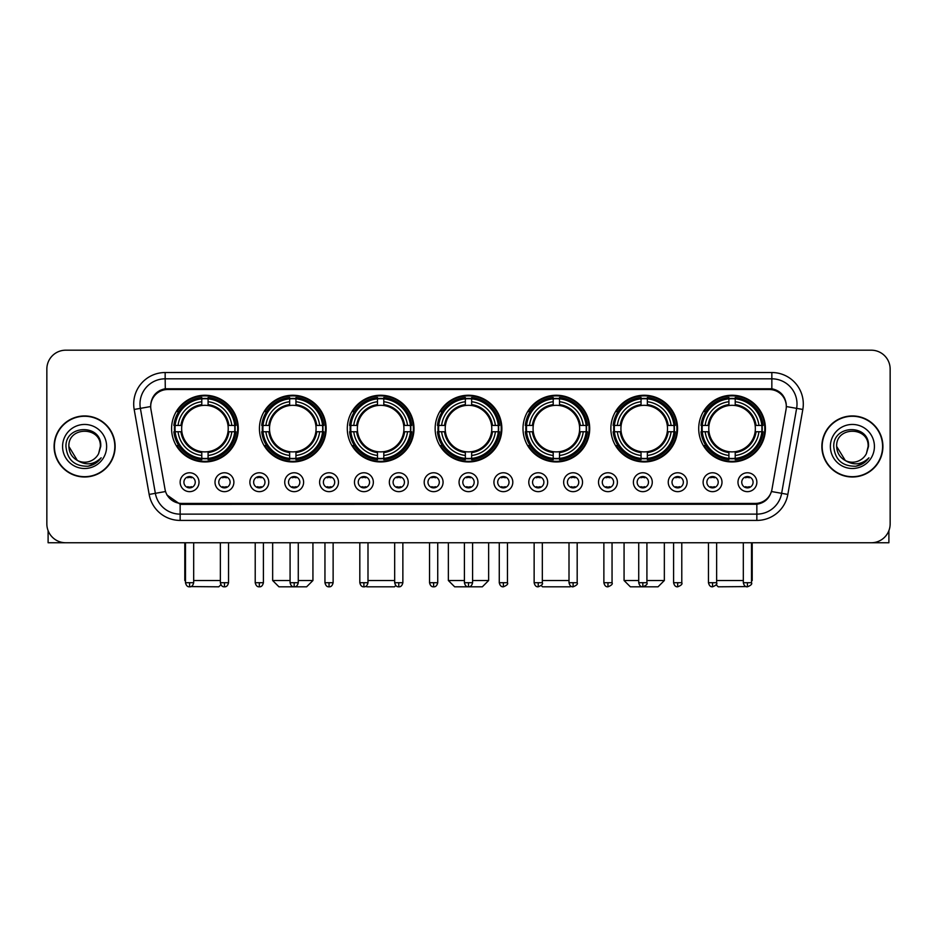 <?xml version="1.0" encoding="UTF-8"?>
<svg xmlns="http://www.w3.org/2000/svg" width="937" height="937" viewBox="0 0 937 937"><rect width="100%" height="100%" fill="white"/><g stroke="black" fill="none" stroke-linecap="round" stroke-linejoin="round"><path stroke-width="1.41" d="M522.998 428.596A33.357 33.357 0 0 0 556.355 461.953A33.357 33.357 0 0 0 589.713 428.596A33.357 33.357 0 0 0 556.355 395.25A33.357 33.357 0 0 0 522.998 428.596M259.432 428.596A33.357 33.357 0 0 0 292.789 461.953A33.357 33.357 0 0 0 326.146 428.596A33.357 33.357 0 0 0 292.789 395.25A33.357 33.357 0 0 0 259.432 428.596M347.287 428.596A33.357 33.357 0 0 0 380.645 461.953A33.357 33.357 0 0 0 414.002 428.596A33.357 33.357 0 0 0 380.645 395.25A33.357 33.357 0 0 0 347.287 428.596M435.143 428.596A33.357 33.357 0 0 0 468.5 461.953A33.357 33.357 0 0 0 501.857 428.596A33.357 33.357 0 0 0 468.5 395.25A33.357 33.357 0 0 0 435.143 428.596M610.854 428.596A33.357 33.357 0 0 0 644.211 461.953A33.357 33.357 0 0 0 677.568 428.596A33.357 33.357 0 0 0 644.211 395.25A33.357 33.357 0 0 0 610.854 428.596M698.709 428.596A33.357 33.357 0 0 0 732.066 461.953A33.357 33.357 0 0 0 765.412 428.596A33.357 33.357 0 0 0 732.066 395.25A33.357 33.357 0 0 0 698.709 428.596M171.588 428.596A33.357 33.357 0 0 0 204.934 461.953A33.357 33.357 0 0 0 238.291 428.596A33.357 33.357 0 0 0 204.934 395.25A33.357 33.357 0 0 0 171.588 428.596M233.887 482.215A9.44 9.44 0 0 1 224.447 491.656A9.44 9.44 0 0 1 215.006 482.215A9.44 9.44 0 0 1 224.447 472.775A9.44 9.44 0 0 1 233.887 482.215M218.778 482.215A5.669 5.669 0 0 0 224.447 487.884A5.669 5.669 0 0 0 230.115 482.215A5.669 5.669 0 0 0 224.447 476.558A5.669 5.669 0 0 0 218.778 482.215M268.755 482.215A9.44 9.44 0 0 1 259.315 491.656A9.44 9.44 0 0 1 249.874 482.215A9.44 9.44 0 0 1 259.315 472.775A9.44 9.44 0 0 1 268.755 482.215M253.646 482.215A5.669 5.669 0 0 0 259.315 487.884A5.669 5.669 0 0 0 264.972 482.215A5.669 5.669 0 0 0 259.315 476.558A5.669 5.669 0 0 0 253.646 482.215M303.611 482.215A9.44 9.44 0 0 1 294.171 491.656A9.44 9.44 0 0 1 284.731 482.215A9.44 9.44 0 0 1 294.171 472.775A9.44 9.44 0 0 1 303.611 482.215M288.514 482.215A5.669 5.669 0 0 0 294.171 487.884A5.669 5.669 0 0 0 299.84 482.215A5.669 5.669 0 0 0 294.171 476.558A5.669 5.669 0 0 0 288.514 482.215M338.48 482.215A9.44 9.44 0 0 1 329.039 491.656A9.44 9.44 0 0 1 319.599 482.215A9.44 9.44 0 0 1 329.039 472.775A9.44 9.44 0 0 1 338.48 482.215M323.382 482.215A5.669 5.669 0 0 0 329.039 487.884A5.669 5.669 0 0 0 334.708 482.215A5.669 5.669 0 0 0 329.039 476.558A5.669 5.669 0 0 0 323.382 482.215M373.348 482.215A9.44 9.44 0 0 1 363.907 491.656A9.44 9.44 0 0 1 354.467 482.215A9.44 9.44 0 0 1 363.907 472.775A9.44 9.44 0 0 1 373.348 482.215M358.239 482.215A5.669 5.669 0 0 0 363.907 487.884A5.669 5.669 0 0 0 369.565 482.215A5.669 5.669 0 0 0 363.907 476.558A5.669 5.669 0 0 0 358.239 482.215M408.216 482.215A9.44 9.44 0 0 1 398.775 491.656A9.44 9.44 0 0 1 389.335 482.215A9.44 9.44 0 0 1 398.775 472.775A9.44 9.44 0 0 1 408.216 482.215M393.107 482.215A5.669 5.669 0 0 0 398.775 487.884A5.669 5.669 0 0 0 404.433 482.215A5.669 5.669 0 0 0 398.775 476.558A5.669 5.669 0 0 0 393.107 482.215M443.072 482.215A9.44 9.44 0 0 1 433.632 491.656A9.44 9.44 0 0 1 424.192 482.215A9.44 9.44 0 0 1 433.632 472.775A9.44 9.44 0 0 1 443.072 482.215M427.975 482.215A5.669 5.669 0 0 0 433.632 487.884A5.669 5.669 0 0 0 439.301 482.215A5.669 5.669 0 0 0 433.632 476.558A5.669 5.669 0 0 0 427.975 482.215M477.94 482.215A9.44 9.44 0 0 1 468.5 491.656A9.44 9.44 0 0 1 459.06 482.215A9.44 9.44 0 0 1 468.5 472.775A9.44 9.44 0 0 1 477.94 482.215M462.831 482.215A5.669 5.669 0 0 0 468.5 487.884A5.669 5.669 0 0 0 474.169 482.215A5.669 5.669 0 0 0 468.5 476.558A5.669 5.669 0 0 0 462.831 482.215M512.808 482.215A9.44 9.44 0 0 1 503.368 491.656A9.44 9.44 0 0 1 493.928 482.215A9.44 9.44 0 0 1 503.368 472.775A9.44 9.44 0 0 1 512.808 482.215M497.699 482.215A5.669 5.669 0 0 0 503.368 487.884A5.669 5.669 0 0 0 509.025 482.215A5.669 5.669 0 0 0 503.368 476.558A5.669 5.669 0 0 0 497.699 482.215M547.665 482.215A9.44 9.44 0 0 1 538.225 491.656A9.44 9.44 0 0 1 528.784 482.215A9.44 9.44 0 0 1 538.225 472.775A9.44 9.44 0 0 1 547.665 482.215M532.567 482.215A5.669 5.669 0 0 0 538.225 487.884A5.669 5.669 0 0 0 543.893 482.215A5.669 5.669 0 0 0 538.225 476.558A5.669 5.669 0 0 0 532.567 482.215M582.533 482.215A9.44 9.44 0 0 1 573.093 491.656A9.44 9.44 0 0 1 563.652 482.215A9.44 9.44 0 0 1 573.093 472.775A9.44 9.44 0 0 1 582.533 482.215M567.435 482.215A5.669 5.669 0 0 0 573.093 487.884A5.669 5.669 0 0 0 578.761 482.215A5.669 5.669 0 0 0 573.093 476.558A5.669 5.669 0 0 0 567.435 482.215M617.401 482.215A9.44 9.44 0 0 1 607.961 491.656A9.44 9.44 0 0 1 598.52 482.215A9.44 9.44 0 0 1 607.961 472.775A9.44 9.44 0 0 1 617.401 482.215M602.292 482.215A5.669 5.669 0 0 0 607.961 487.884A5.669 5.669 0 0 0 613.618 482.215A5.669 5.669 0 0 0 607.961 476.558A5.669 5.669 0 0 0 602.292 482.215M652.269 482.215A9.44 9.44 0 0 1 642.829 491.656A9.44 9.44 0 0 1 633.389 482.215A9.44 9.44 0 0 1 642.829 472.775A9.44 9.44 0 0 1 652.269 482.215M637.16 482.215A5.669 5.669 0 0 0 642.829 487.884A5.669 5.669 0 0 0 648.486 482.215A5.669 5.669 0 0 0 642.829 476.558A5.669 5.669 0 0 0 637.16 482.215M687.126 482.215A9.44 9.44 0 0 1 677.685 491.656A9.44 9.44 0 0 1 668.245 482.215A9.44 9.44 0 0 1 677.685 472.775A9.44 9.44 0 0 1 687.126 482.215M672.028 482.215A5.669 5.669 0 0 0 677.685 487.884A5.669 5.669 0 0 0 683.354 482.215A5.669 5.669 0 0 0 677.685 476.558A5.669 5.669 0 0 0 672.028 482.215M721.994 482.215A9.44 9.44 0 0 1 712.553 491.656A9.44 9.44 0 0 1 703.113 482.215A9.44 9.44 0 0 1 712.553 472.775A9.44 9.44 0 0 1 721.994 482.215M706.885 482.215A5.669 5.669 0 0 0 712.553 487.884A5.669 5.669 0 0 0 718.222 482.215A5.669 5.669 0 0 0 712.553 476.558A5.669 5.669 0 0 0 706.885 482.215M756.862 482.215A9.44 9.44 0 0 1 747.421 491.656A9.44 9.44 0 0 1 737.981 482.215A9.44 9.44 0 0 1 747.421 472.775A9.44 9.44 0 0 1 756.862 482.215M741.753 482.215A5.669 5.669 0 0 0 747.421 487.884A5.669 5.669 0 0 0 753.079 482.215A5.669 5.669 0 0 0 747.421 476.558A5.669 5.669 0 0 0 741.753 482.215M199.019 482.215A9.44 9.44 0 0 1 189.579 491.656A9.44 9.44 0 0 1 180.138 482.215A9.44 9.44 0 0 1 189.579 472.775A9.44 9.44 0 0 1 199.019 482.215M183.921 482.215A5.669 5.669 0 0 0 189.579 487.884A5.669 5.669 0 0 0 195.247 482.215A5.669 5.669 0 0 0 189.579 476.558A5.669 5.669 0 0 0 183.921 482.215M150.951 409.457A16.995 16.995 0 0 1 167.676 389.523L769.324 389.523A16.995 16.995 0 0 1 786.049 409.457L771.959 489.383A16.995 16.995 0 0 1 755.222 503.427L181.778 503.427A16.995 16.995 0 0 1 165.041 489.383L150.951 409.457M174.575 431.746A30.523 30.523 0 0 1 174.575 425.457M701.708 431.746A30.523 30.523 0 0 1 701.708 425.457M613.852 431.746A30.523 30.523 0 0 1 613.852 425.457M438.141 431.746A30.523 30.523 0 0 1 438.141 425.457M350.286 431.746A30.523 30.523 0 0 1 350.286 425.457M262.43 431.746A30.523 30.523 0 0 1 262.43 425.457M525.997 431.746A30.523 30.523 0 0 1 525.997 425.457M54.088 446.469A30.523 30.523 0 0 0 84.611 476.992A30.523 30.523 0 0 0 115.134 446.469A30.523 30.523 0 0 0 84.611 415.946A30.523 30.523 0 0 0 54.088 446.469M821.866 446.469A30.523 30.523 0 0 0 852.389 476.992A30.523 30.523 0 0 0 882.912 446.469A30.523 30.523 0 0 0 852.389 415.946A30.523 30.523 0 0 0 821.866 446.469M150.763 403.999L150.716 406.541L150.763 403.999C152.075 395.625 156.877 390.553 165.158 388.761L771.842 388.761C780.111 390.542 784.913 395.613 786.237 403.999L786.284 406.541M165.158 372.528L771.842 372.528A31.471 31.471 0 0 1 802.822 409.457L787.841 494.42A31.471 31.471 0 0 1 756.85 520.422L180.15 520.422A31.471 31.471 0 0 1 149.159 494.42L134.178 409.457A31.471 31.471 0 0 1 165.158 372.528L165.158 378.817L771.842 378.817A25.17 25.17 0 0 1 796.626 408.368L781.645 493.319A25.17 25.17 0 0 1 756.85 514.132L180.15 514.132A25.17 25.17 0 0 1 155.355 493.319L140.374 408.368A25.17 25.17 0 0 1 165.158 378.817L165.299 388.738M155.296 393.927L159.817 390.506M159.969 390.424L164.362 388.902M756.85 520.422L756.85 504.258C764.334 503.017 769.172 498.765 771.374 491.515C769.183 498.765 764.346 503.005 756.85 504.258L182.106 504.375L180.15 504.258L166.891 494.935M784.609 398.166L786.237 403.999M890.15 369.061A18.881 18.881 0 0 0 871.269 350.192L65.731 350.192A18.881 18.881 0 0 0 46.85 369.061L46.85 523.877A18.881 18.881 0 0 0 65.731 542.757L871.269 542.757A18.881 18.881 0 0 0 890.15 523.877L890.15 369.061L890.15 523.877M771.444 491.527L781.645 493.319L796.626 408.368L802.822 409.457M46.85 369.061L46.85 523.877M871.269 350.192L65.731 350.192M65.731 542.757L871.269 542.757M114.818 446.469A30.207 30.207 0 0 0 84.611 416.262A30.207 30.207 0 0 0 54.405 446.469A30.207 30.207 0 0 0 84.611 476.687A30.207 30.207 0 0 0 114.818 446.469M77.326 460.418L68.881 446.469C67.909 426.183 101.301 426.183 100.341 446.469L98.619 453.637L100.727 446.469C102.285 423.758 65.274 424.309 65.965 446.469C67.218 459.856 74.597 466.439 88.09 466.228C93.595 465.174 97.952 462.363 101.161 457.795C93.911 464.775 86.028 465.689 77.548 460.535A15.73 15.73 0 0 0 98.619 453.637L100.341 446.691M77.548 460.535C72.044 457.502 69.151 452.817 68.881 446.469M62.58 446.469A22.031 22.031 0 0 0 84.611 468.5A22.031 22.031 0 0 0 106.631 446.469A22.031 22.031 0 0 0 84.611 424.449A22.031 22.031 0 0 0 62.58 446.469M101.126 457.865L95.539 463.288M95.41 463.37L88.195 466.216M48.103 530.658L48.103 542.757L121.107 542.757M882.595 446.469A30.207 30.207 0 0 0 852.389 416.262A30.207 30.207 0 0 0 822.182 446.469A30.207 30.207 0 0 0 852.389 476.687A30.207 30.207 0 0 0 882.595 446.469M868.119 446.691L866.397 453.637L868.505 446.469C870.063 423.758 833.052 424.309 833.743 446.469C834.996 459.856 842.375 466.439 855.879 466.228C861.372 465.174 865.729 462.363 868.95 457.795C861.689 464.775 853.818 465.689 845.326 460.535L836.659 446.469C835.699 426.183 869.091 426.183 868.119 446.469L866.397 453.637A15.73 15.73 0 0 1 845.326 460.535C839.833 457.502 836.94 452.817 836.659 446.469M830.369 446.469A22.031 22.031 0 0 0 852.389 468.5A22.031 22.031 0 0 0 874.42 446.469A22.031 22.031 0 0 0 852.389 424.449A22.031 22.031 0 0 0 830.369 446.469M868.904 457.865L863.328 463.288M863.2 463.37L855.973 466.216M220.874 584.723L218.778 586.808L190.879 586.597M193.678 580.518L220.359 580.518M208.084 458.392L208.084 459.657A31.214 31.214 0 0 0 235.995 431.746L234.73 431.746A29.961 29.961 0 0 1 208.084 458.392L208.084 455.476A27.056 27.056 0 0 0 231.814 431.746L228.007 431.746A23.284 23.284 0 0 0 208.084 405.534L208.084 398.811A29.961 29.961 0 0 1 234.73 425.457L235.995 425.457A31.214 31.214 0 0 0 208.084 397.546L208.084 398.811M175.149 431.746L173.884 431.746A31.214 31.214 0 0 0 201.795 459.657L201.795 458.392A29.961 29.961 0 0 1 175.149 431.746L178.065 431.746A27.056 27.056 0 0 0 201.795 455.476L201.795 451.669A23.284 23.284 0 0 0 228.007 431.746L228.944 431.746A24.21 24.21 0 0 1 208.084 452.606L208.084 455.476M201.795 398.811L201.795 397.546A31.214 31.214 0 0 0 173.884 425.457L175.149 425.457A29.961 29.961 0 0 1 201.795 398.811L201.795 401.727A27.056 27.056 0 0 0 178.065 425.457L181.86 425.457A23.284 23.284 0 0 0 201.795 451.669L201.795 452.606A24.21 24.21 0 0 1 180.935 431.746L178.065 431.746M175.207 431.746A29.89 29.89 0 0 1 175.207 425.457M208.084 398.869A29.89 29.89 0 0 0 201.795 398.869M234.66 425.457A29.89 29.89 0 0 1 234.66 431.746M234.73 425.457L231.814 425.457A27.056 27.056 0 0 0 208.084 401.727M231.814 431.746L234.73 431.746M201.795 455.476L201.795 458.392M228.007 425.457L231.814 425.457M228.007 431.746A23.284 23.284 0 0 1 208.084 451.669L208.084 452.606M201.795 451.669A23.284 23.284 0 0 1 181.86 431.746L180.935 431.746M208.084 458.322A29.89 29.89 0 0 1 201.795 458.322M178.065 425.457L175.149 425.457M201.795 405.487L201.795 401.727M208.084 405.534A23.284 23.284 0 0 0 181.86 425.457L180.935 425.457A24.21 24.21 0 0 1 201.795 404.597M208.084 405.487L208.084 404.597A24.21 24.21 0 0 1 228.944 425.457M184.8 542.757L184.8 580.518L185.491 580.518M178.756 411.612L176.964 411.612A32.725 32.725 0 0 1 237.658 428.596A32.725 32.725 0 0 1 176.964 445.59L178.756 445.59M298.271 580.518L312.935 580.518L306.633 586.808L278.945 586.808L272.655 580.518L290.083 580.518M295.94 458.392L295.94 459.657A31.214 31.214 0 0 0 323.851 431.746L322.586 431.746A29.961 29.961 0 0 1 295.94 458.392L295.94 455.476A27.056 27.056 0 0 0 319.669 431.746L315.863 431.746A23.284 23.284 0 0 0 295.94 405.534L295.94 398.811A29.961 29.961 0 0 1 322.586 425.457L323.851 425.457A31.214 31.214 0 0 0 295.94 397.546L295.94 398.811M263.004 431.746L261.739 431.746A31.214 31.214 0 0 0 289.65 459.657L289.65 458.392A29.961 29.961 0 0 1 263.004 431.746L265.909 431.746A27.056 27.056 0 0 0 289.65 455.476L289.65 451.669A23.284 23.284 0 0 0 315.863 431.746L316.788 431.746A24.21 24.21 0 0 1 295.94 452.606L295.94 455.476M289.65 398.811L289.65 397.546A31.214 31.214 0 0 0 261.739 425.457L263.004 425.457A29.961 29.961 0 0 1 289.65 398.811L289.65 401.727A27.056 27.056 0 0 0 265.909 425.457L269.715 425.457A23.284 23.284 0 0 0 289.65 451.669L289.65 452.606A24.21 24.21 0 0 1 268.79 431.746L265.909 431.746M263.063 431.746A29.89 29.89 0 0 1 263.063 425.457M295.94 398.869A29.89 29.89 0 0 0 289.65 398.869M322.515 425.457A29.89 29.89 0 0 1 322.515 431.746M322.586 425.457L319.669 425.457A27.056 27.056 0 0 0 295.94 401.727M319.669 431.746L322.586 431.746M289.65 455.476L289.65 458.392M315.863 425.457L319.669 425.457M315.863 431.746A23.284 23.284 0 0 1 295.94 451.669L295.94 452.606M289.65 451.669A23.284 23.284 0 0 1 269.715 431.746L268.79 431.746M295.94 458.322A29.89 29.89 0 0 1 289.65 458.322M265.909 425.457L263.004 425.457M289.65 405.487L289.65 401.727M295.94 405.534A23.284 23.284 0 0 0 269.715 425.457L268.79 425.457A24.21 24.21 0 0 1 289.65 404.597M295.94 405.487L295.94 404.597A24.21 24.21 0 0 1 316.788 425.457M266.612 411.612L264.82 411.612A32.725 32.725 0 0 1 325.514 428.596A32.725 32.725 0 0 1 264.82 445.59L266.612 445.59M395.789 585.52L394.489 586.808L366.8 586.808L366.133 586.152M367.995 580.518L394.676 580.518M383.795 458.392L383.795 459.657A31.214 31.214 0 0 0 411.706 431.746L410.441 431.746A29.961 29.961 0 0 1 383.795 458.392L383.795 455.476A27.056 27.056 0 0 0 407.525 431.746L403.718 431.746A23.284 23.284 0 0 0 383.795 405.534L383.795 398.811A29.961 29.961 0 0 1 410.441 425.457L411.706 425.457A31.214 31.214 0 0 0 383.795 397.546L383.795 398.811M350.86 431.746L349.595 431.746A31.214 31.214 0 0 0 377.494 459.657L377.494 458.392A29.961 29.961 0 0 1 350.86 431.746L353.764 431.746A27.056 27.056 0 0 0 377.494 455.476L377.494 451.669A23.284 23.284 0 0 0 403.718 431.746L404.643 431.746A24.21 24.21 0 0 1 383.795 452.606L383.795 455.476M377.494 398.811L377.494 397.546A31.214 31.214 0 0 0 349.595 425.457L350.86 425.457A29.961 29.961 0 0 1 377.494 398.811L377.494 401.727A27.056 27.056 0 0 0 353.764 425.457L357.571 425.457A23.284 23.284 0 0 0 377.494 451.669L377.494 452.606A24.21 24.21 0 0 1 356.646 431.746L353.764 431.746M350.918 431.746A29.89 29.89 0 0 1 350.918 425.457M383.795 398.869A29.89 29.89 0 0 0 377.494 398.869M410.371 425.457A29.89 29.89 0 0 1 410.371 431.746M410.441 425.457L407.525 425.457A27.056 27.056 0 0 0 383.795 401.727M407.525 431.746L410.441 431.746M377.494 455.476L377.494 458.392M403.718 425.457L407.525 425.457M403.718 431.746A23.284 23.284 0 0 1 383.795 451.669L383.795 452.606M377.494 451.669A23.284 23.284 0 0 1 357.571 431.746L356.646 431.746M383.795 458.322A29.89 29.89 0 0 1 377.494 458.322M353.764 425.457L350.86 425.457M377.494 405.487L377.494 401.727M383.795 405.534A23.284 23.284 0 0 0 357.571 425.457L356.646 425.457A24.21 24.21 0 0 1 377.494 404.597M383.795 405.487L383.795 404.597A24.21 24.21 0 0 1 404.643 425.457M354.455 411.612L352.675 411.612A32.725 32.725 0 0 1 413.369 428.596A32.725 32.725 0 0 1 352.675 445.59L354.455 445.59M472.588 580.518L488.634 580.518L482.344 586.808L454.656 586.808L448.366 580.518L464.412 580.518M471.651 458.392L471.651 459.657A31.214 31.214 0 0 0 499.55 431.746L498.285 431.746A29.961 29.961 0 0 1 471.651 458.392L471.651 455.476A27.056 27.056 0 0 0 495.38 431.746L491.574 431.746A23.284 23.284 0 0 0 471.651 405.534L471.651 398.811A29.961 29.961 0 0 1 498.285 425.457L499.55 425.457A31.214 31.214 0 0 0 471.651 397.546L471.651 398.811M438.715 431.746L437.45 431.746A31.214 31.214 0 0 0 465.349 459.657L465.349 458.392A29.961 29.961 0 0 1 438.715 431.746L441.62 431.746A27.056 27.056 0 0 0 465.349 455.476L465.349 451.669A23.284 23.284 0 0 0 491.574 431.746L492.499 431.746A24.21 24.21 0 0 1 471.651 452.606L471.651 455.476M465.349 398.811L465.349 397.546A31.214 31.214 0 0 0 437.45 425.457L438.715 425.457A29.961 29.961 0 0 1 465.349 398.811L465.349 401.727A27.056 27.056 0 0 0 441.62 425.457L445.426 425.457A23.284 23.284 0 0 0 465.349 451.669L465.349 452.606A24.21 24.21 0 0 1 444.501 431.746L441.62 431.746M438.774 431.746A29.89 29.89 0 0 1 438.774 425.457M471.651 398.869A29.89 29.89 0 0 0 465.349 398.869M498.226 425.457A29.89 29.89 0 0 1 498.226 431.746M498.285 425.457L495.38 425.457A27.056 27.056 0 0 0 471.651 401.727M495.38 431.746L498.285 431.746M465.349 455.476L465.349 458.392M491.574 425.457L495.38 425.457M491.574 431.746A23.284 23.284 0 0 1 471.651 451.669L471.651 452.606M465.349 451.669A23.284 23.284 0 0 1 445.426 431.746L444.501 431.746M471.651 458.322A29.89 29.89 0 0 1 465.349 458.322M441.62 425.457L438.715 425.457M465.349 405.487L465.349 401.727M471.651 405.534A23.284 23.284 0 0 0 445.426 425.457L444.501 425.457A24.21 24.21 0 0 1 465.349 404.597M471.651 405.487L471.651 404.597A24.21 24.21 0 0 1 492.499 425.457M442.311 411.612L440.531 411.612A32.725 32.725 0 0 1 501.225 428.596A32.725 32.725 0 0 1 440.531 445.59L442.311 445.59M570.867 586.152L570.2 586.808L542.511 586.808L541.211 585.52M542.324 580.518L569.005 580.518M559.506 458.392L559.506 459.657A31.214 31.214 0 0 0 587.405 431.746L586.14 431.746A29.961 29.961 0 0 1 559.506 458.392L559.506 455.476A27.056 27.056 0 0 0 583.236 431.746L579.429 431.746A23.284 23.284 0 0 0 559.506 405.534L559.506 398.811A29.961 29.961 0 0 1 586.14 425.457L587.405 425.457A31.214 31.214 0 0 0 559.506 397.546L559.506 398.811M526.559 431.746L525.294 431.746A31.214 31.214 0 0 0 553.205 459.657L553.205 458.392A29.961 29.961 0 0 1 526.559 431.746L529.475 431.746A27.056 27.056 0 0 0 553.205 455.476L553.205 451.669A23.284 23.284 0 0 0 579.429 431.746L580.354 431.746A24.21 24.21 0 0 1 559.506 452.606L559.506 455.476M553.205 398.811L553.205 397.546A31.214 31.214 0 0 0 525.294 425.457L526.559 425.457A29.961 29.961 0 0 1 553.205 398.811L553.205 401.727A27.056 27.056 0 0 0 529.475 425.457L533.282 425.457A23.284 23.284 0 0 0 553.205 451.669L553.205 452.606A24.21 24.21 0 0 1 532.357 431.746L529.475 431.746M526.629 431.746A29.89 29.89 0 0 1 526.629 425.457M559.506 398.869A29.89 29.89 0 0 0 553.205 398.869M586.082 425.457A29.89 29.89 0 0 1 586.082 431.746M586.14 425.457L583.236 425.457A27.056 27.056 0 0 0 559.506 401.727M583.236 431.746L586.14 431.746M553.205 455.476L553.205 458.392M579.429 425.457L583.236 425.457M579.429 431.746A23.284 23.284 0 0 1 559.506 451.669L559.506 452.606M553.205 451.669A23.284 23.284 0 0 1 533.282 431.746L532.357 431.746M559.506 458.322A29.89 29.89 0 0 1 553.205 458.322M529.475 425.457L526.559 425.457M553.205 405.487L553.205 401.727M559.506 405.534A23.284 23.284 0 0 0 533.282 425.457L532.357 425.457A24.21 24.21 0 0 1 553.205 404.597M559.506 405.487L559.506 404.597A24.21 24.21 0 0 1 580.354 425.457M530.166 411.612L528.386 411.612A32.725 32.725 0 0 1 589.08 428.596A32.725 32.725 0 0 1 528.386 445.59L530.166 445.59M646.917 580.518L664.345 580.518L658.055 586.808L630.367 586.808L624.065 580.518L638.729 580.518M647.35 458.392L647.35 459.657A31.214 31.214 0 0 0 675.261 431.746L673.996 431.746A29.961 29.961 0 0 1 647.35 458.392L647.35 455.476A27.056 27.056 0 0 0 671.091 431.746L667.285 431.746A23.284 23.284 0 0 0 647.35 405.534L647.35 398.811A29.961 29.961 0 0 1 673.996 425.457L675.261 425.457A31.214 31.214 0 0 0 647.35 397.546L647.35 398.811M614.414 431.746L613.149 431.746A31.214 31.214 0 0 0 641.06 459.657L641.06 458.392A29.961 29.961 0 0 1 614.414 431.746L617.331 431.746A27.056 27.056 0 0 0 641.06 455.476L641.06 451.669A23.284 23.284 0 0 0 667.285 431.746L668.21 431.746A24.21 24.21 0 0 1 647.35 452.606L647.35 455.476M641.06 398.811L641.06 397.546A31.214 31.214 0 0 0 613.149 425.457L614.414 425.457A29.961 29.961 0 0 1 641.06 398.811L641.06 401.727A27.056 27.056 0 0 0 617.331 425.457L621.137 425.457A23.284 23.284 0 0 0 641.06 451.669L641.06 452.606A24.21 24.21 0 0 1 620.212 431.746L617.331 431.746M614.485 431.746A29.89 29.89 0 0 1 614.485 425.457M647.35 398.869A29.89 29.89 0 0 0 641.06 398.869M673.937 425.457A29.89 29.89 0 0 1 673.937 431.746M673.996 425.457L671.091 425.457A27.056 27.056 0 0 0 647.35 401.727M671.091 431.746L673.996 431.746M641.06 455.476L641.06 458.392M667.285 425.457L671.091 425.457M667.285 431.746A23.284 23.284 0 0 1 647.35 451.669L647.35 452.606M641.06 451.669A23.284 23.284 0 0 1 621.137 431.746L620.212 431.746M647.35 458.322A29.89 29.89 0 0 1 641.06 458.322M617.331 425.457L614.414 425.457M641.06 405.487L641.06 401.727M647.35 405.534A23.284 23.284 0 0 0 621.137 425.457L620.212 425.457A24.21 24.21 0 0 1 641.06 404.597M647.35 405.487L647.35 404.597A24.21 24.21 0 0 1 668.21 425.457M618.022 411.612L616.241 411.612A32.725 32.725 0 0 1 676.936 428.596A32.725 32.725 0 0 1 616.241 445.59L618.022 445.59M746.121 586.597L718.222 586.808L716.126 584.723M716.641 580.518L743.322 580.518M751.509 580.518L752.2 580.518L751.509 581.209M735.205 458.392L735.205 459.657A31.214 31.214 0 0 0 763.116 431.746L761.851 431.746A29.961 29.961 0 0 1 735.205 458.392L735.205 455.476A27.056 27.056 0 0 0 758.935 431.746L755.14 431.746A23.284 23.284 0 0 0 735.205 405.534L735.205 398.811A29.961 29.961 0 0 1 761.851 425.457L763.116 425.457A31.214 31.214 0 0 0 735.205 397.546L735.205 398.811M702.27 431.746L701.005 431.746A31.214 31.214 0 0 0 728.916 459.657L728.916 458.392A29.961 29.961 0 0 1 702.27 431.746L705.186 431.746A27.056 27.056 0 0 0 728.916 455.476L728.916 451.669A23.284 23.284 0 0 0 755.14 431.746L756.065 431.746A24.21 24.21 0 0 1 735.205 452.606L735.205 455.476M728.916 398.811L728.916 397.546A31.214 31.214 0 0 0 701.005 425.457L702.27 425.457A29.961 29.961 0 0 1 728.916 398.811L728.916 401.727A27.056 27.056 0 0 0 705.186 425.457L708.993 425.457A23.284 23.284 0 0 0 728.916 451.669L728.916 452.606A24.21 24.21 0 0 1 708.056 431.746L705.186 431.746M702.34 431.746A29.89 29.89 0 0 1 702.34 425.457M735.205 398.869A29.89 29.89 0 0 0 728.916 398.869M761.793 425.457A29.89 29.89 0 0 1 761.793 431.746M761.851 425.457L758.935 425.457A27.056 27.056 0 0 0 735.205 401.727M758.935 431.746L761.851 431.746M728.916 455.476L728.916 458.392M755.14 425.457L758.935 425.457M755.14 431.746A23.284 23.284 0 0 1 735.205 451.669L735.205 452.606M728.916 451.669A23.284 23.284 0 0 1 708.993 431.746L708.056 431.746M735.205 458.322A29.89 29.89 0 0 1 728.916 458.322M705.186 425.457L702.27 425.457M728.916 405.487L728.916 401.727M735.205 405.534A23.284 23.284 0 0 0 708.993 425.457L708.056 425.457A24.21 24.21 0 0 1 728.916 404.597M735.205 405.487L735.205 404.597A24.21 24.21 0 0 1 756.065 425.457M705.877 411.612L704.097 411.612A32.725 32.725 0 0 1 764.791 428.596A32.725 32.725 0 0 1 704.097 445.59L705.877 445.59M187.693 487.556L187.693 486.666A4.826 4.826 0 0 0 191.464 486.666L191.464 487.556M191.464 476.874L191.464 477.776A4.826 4.826 0 0 0 187.693 477.776L187.693 476.874M888.897 530.658L888.897 542.757L815.893 542.757M222.561 487.556L222.561 486.666A4.826 4.826 0 0 0 226.332 486.666L226.332 487.556M226.332 476.874L226.332 477.776A4.826 4.826 0 0 0 222.561 477.776L222.561 476.874M257.429 487.556L257.429 486.666A4.826 4.826 0 0 0 261.2 486.666L261.2 487.556M261.2 476.874L261.2 477.776A4.826 4.826 0 0 0 257.429 477.776L257.429 476.874M292.285 487.556L292.285 486.666A4.826 4.826 0 0 0 296.069 486.666L296.069 487.556M296.069 476.874L296.069 477.776A4.826 4.826 0 0 0 292.285 477.776L292.285 476.874M327.154 487.556L327.154 486.666A4.826 4.826 0 0 0 330.925 486.666L330.925 487.556M330.925 476.874L330.925 477.776A4.826 4.826 0 0 0 327.154 477.776L327.154 476.874M362.022 487.556L362.022 486.666A4.826 4.826 0 0 0 365.793 486.666L365.793 487.556M365.793 476.874L365.793 477.776A4.826 4.826 0 0 0 362.022 477.776L362.022 476.874M396.878 487.556L396.878 486.666A4.826 4.826 0 0 0 400.661 486.666L400.661 487.556M400.661 476.874L400.661 477.776A4.826 4.826 0 0 0 396.878 477.776L396.878 476.874M431.746 487.556L431.746 486.666A4.826 4.826 0 0 0 435.518 486.666L435.518 487.556M435.518 476.874L435.518 477.776A4.826 4.826 0 0 0 431.746 477.776L431.746 476.874M466.614 487.556L466.614 486.666A4.826 4.826 0 0 0 470.386 486.666L470.386 487.556M470.386 476.874L470.386 477.776A4.826 4.826 0 0 0 466.614 477.776L466.614 476.874M501.482 487.556L501.482 486.666A4.826 4.826 0 0 0 505.254 486.666L505.254 487.556M505.254 476.874L505.254 477.776A4.826 4.826 0 0 0 501.482 477.776L501.482 476.874M536.339 487.556L536.339 486.666A4.826 4.826 0 0 0 540.122 486.666L540.122 487.556M540.122 476.874L540.122 477.776A4.826 4.826 0 0 0 536.339 477.776L536.339 476.874M571.207 487.556L571.207 486.666A4.826 4.826 0 0 0 574.978 486.666L574.978 487.556M574.978 476.874L574.978 477.776A4.826 4.826 0 0 0 571.207 477.776L571.207 476.874M606.075 487.556L606.075 486.666A4.826 4.826 0 0 0 609.846 486.666L609.846 487.556M609.846 476.874L609.846 477.776A4.826 4.826 0 0 0 606.075 477.776L606.075 476.874M640.931 487.556L640.931 486.666A4.826 4.826 0 0 0 644.715 486.666L644.715 487.556M644.715 476.874L644.715 477.776A4.826 4.826 0 0 0 640.931 477.776L640.931 476.874M675.8 487.556L675.8 486.666A4.826 4.826 0 0 0 679.571 486.666L679.571 487.556M679.571 476.874L679.571 477.776A4.826 4.826 0 0 0 675.8 477.776L675.8 476.874M710.668 487.556L710.668 486.666A4.826 4.826 0 0 0 714.439 486.666L714.439 487.556M714.439 476.874L714.439 477.776A4.826 4.826 0 0 0 710.668 477.776L710.668 476.874M745.536 487.556L745.536 486.666A4.826 4.826 0 0 0 749.307 486.666L749.307 487.556M749.307 476.874L749.307 477.776A4.826 4.826 0 0 0 745.536 477.776L745.536 476.874M771.842 372.528L771.842 388.761M134.178 409.457L140.374 408.368A25.17 25.17 0 0 1 139.988 403.999M140.374 408.368L150.693 406.541M180.15 520.422L180.15 504.258M149.159 494.42L165.556 491.527M786.307 406.541L796.626 408.368M781.645 493.319L787.841 494.42M201.795 458.615A30.171 30.171 0 0 0 208.084 458.615M234.953 431.746A30.171 30.171 0 0 0 234.953 425.457M208.084 398.588A30.171 30.171 0 0 0 201.795 398.588M289.65 458.615A30.171 30.171 0 0 0 295.94 458.615M322.796 431.746A30.171 30.171 0 0 0 322.796 425.457M295.94 398.588A30.171 30.171 0 0 0 289.65 398.588M377.494 458.615A30.171 30.171 0 0 0 383.795 458.615M410.652 431.746A30.171 30.171 0 0 0 410.652 425.457M383.795 398.588A30.171 30.171 0 0 0 377.494 398.588M465.349 458.615A30.171 30.171 0 0 0 471.651 458.615M498.507 431.746A30.171 30.171 0 0 0 498.507 425.457M471.651 398.588A30.171 30.171 0 0 0 465.349 398.588M553.205 458.615A30.171 30.171 0 0 0 559.506 458.615M586.363 431.746A30.171 30.171 0 0 0 586.363 425.457M559.506 398.588A30.171 30.171 0 0 0 553.205 398.588M641.06 458.615A30.171 30.171 0 0 0 647.35 458.615M674.218 431.746A30.171 30.171 0 0 0 674.218 425.457M647.35 398.588A30.171 30.171 0 0 0 641.06 398.588M728.916 458.615A30.171 30.171 0 0 0 735.205 458.615M762.074 431.746A30.171 30.171 0 0 0 762.074 425.457M735.205 398.588A30.171 30.171 0 0 0 728.916 398.588M189.579 582.72L185.491 582.72C186.205 585.637 187.564 587.007 189.579 586.808L189.579 582.72L193.678 582.72L193.678 542.757M224.447 582.72L220.359 582.72C221.073 585.637 222.432 587.007 224.447 586.808L224.447 582.72L228.534 582.72L228.534 542.757M259.315 582.72L255.215 582.72C255.93 585.637 257.3 587.007 259.315 586.808L259.315 582.72L263.402 582.72L263.402 542.757M294.171 582.72L290.083 582.72C290.798 585.637 292.168 587.007 294.171 586.808L294.171 582.72L298.271 582.72L298.271 542.757M329.039 582.72L324.952 582.72C325.666 585.637 327.025 587.007 329.039 586.808L329.039 582.72L333.127 582.72L333.127 542.757M363.907 582.72L359.82 582.72C360.534 585.637 361.893 587.007 363.907 586.808L363.907 582.72L367.995 582.72L367.995 542.757M398.775 582.72L394.676 582.72C395.391 585.637 396.761 587.007 398.775 586.808L398.775 582.72L402.863 582.72L402.863 542.757M433.632 582.72L429.544 582.72C430.259 585.637 431.617 587.007 433.632 586.808L433.632 582.72L437.731 582.72L437.731 542.757M468.5 582.72L464.412 582.72C465.127 585.637 466.485 587.007 468.5 586.808L468.5 582.72L472.588 582.72L472.588 542.757M503.368 582.72L499.269 582.72C499.983 585.637 501.354 587.007 503.368 586.808L503.368 582.72L507.456 582.72L507.456 542.757M538.225 582.72L534.137 582.72C534.851 585.637 536.222 587.007 538.225 586.808L538.225 582.72L542.324 582.72L542.324 542.757M573.093 582.72L569.005 582.72C569.719 585.637 571.078 587.007 573.093 586.808L573.093 582.72L577.18 582.72L577.18 542.757M607.961 582.72L603.873 582.72C604.588 585.637 605.946 587.007 607.961 586.808L607.961 582.72L612.048 582.72L612.048 542.757M642.829 582.72L638.729 582.72C639.444 585.637 640.814 587.007 642.829 586.808L642.829 582.72L646.917 582.72L646.917 542.757M677.685 582.72L673.598 582.72C674.312 585.637 675.671 587.007 677.685 586.808L677.685 582.72L681.785 582.72L681.785 542.757M712.553 582.72L708.466 582.72C709.18 585.637 710.539 587.007 712.553 586.808L712.553 582.72L716.641 582.72L716.641 542.757M747.421 582.72L743.322 582.72C744.037 585.637 745.407 587.007 747.421 586.808L747.421 582.72L751.509 582.72L751.509 542.757M185.491 581.209L184.8 580.518M312.935 542.757L312.935 580.518M272.655 542.757L272.655 580.518M488.634 542.757L488.634 580.518M448.366 542.757L448.366 580.518M664.345 542.757L664.345 580.518M624.065 542.757L624.065 580.518M752.2 542.757L752.2 580.518M185.491 582.72L185.491 542.757M193.678 582.72C192.963 585.637 191.593 587.007 189.579 586.808M220.359 582.72L220.359 542.757M228.534 582.72C227.82 585.637 226.461 587.007 224.447 586.808M255.215 582.72L255.215 542.757M263.402 582.72C262.688 585.637 261.329 587.007 259.315 586.808M290.083 582.72L290.083 542.757M298.271 582.72C297.556 585.637 296.186 587.007 294.171 586.808M324.952 582.72L324.952 542.757M333.127 582.72C332.412 585.637 331.054 587.007 329.039 586.808M359.82 582.72L359.82 542.757M367.995 582.72C367.281 585.637 365.922 587.007 363.907 586.808M394.676 582.72L394.676 542.757M402.863 582.72C402.149 585.637 400.778 587.007 398.775 586.808M429.544 582.72L429.544 542.757M437.731 582.72C437.017 585.637 435.646 587.007 433.632 586.808M464.412 582.72L464.412 542.757M472.588 582.72C471.873 585.637 470.515 587.007 468.5 586.808M499.269 582.72L499.269 542.757M507.456 582.72C508.287 584.032 506.917 585.391 503.368 586.808M534.137 582.72L534.137 542.757M542.324 582.72C543.155 584.032 541.785 585.391 538.225 586.808M569.005 582.72L569.005 542.757M577.18 582.72C578.012 584.032 576.653 585.391 573.093 586.808M603.873 582.72L603.873 542.757M612.048 582.72C612.88 584.032 611.521 585.391 607.961 586.808M638.729 582.72L638.729 542.757M646.917 582.72C647.748 584.032 646.378 585.391 642.829 586.808M673.598 582.72L673.598 542.757M681.785 582.72C682.604 584.032 681.246 585.391 677.685 586.808M708.466 582.72L708.466 542.757M716.641 582.72C717.473 584.032 716.114 585.391 712.553 586.808M743.322 582.72L743.322 542.757M751.509 582.72C752.341 584.032 750.97 585.391 747.421 586.808"/></g></svg>
